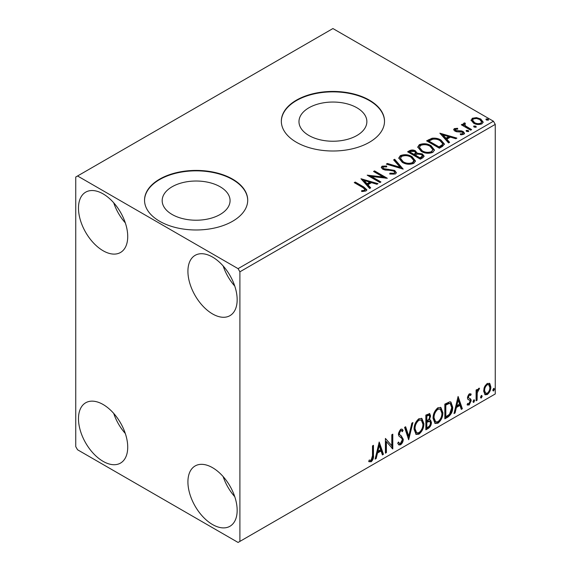 <?xml version="1.0" encoding="UTF-8"?>
<svg xmlns="http://www.w3.org/2000/svg" width="571" height="571" viewBox="0 0 571 571"><rect width="100%" height="100%" fill="white"/><g stroke="black" fill="none" stroke-linecap="round" stroke-linejoin="round"><path stroke-width="0.86" d="M356.925 107.783A33.946 19.6 0 0 0 319.931 103.537A33.946 19.6 0 0 0 298.976 121.644A33.946 19.6 0 0 0 308.918 135.498A33.946 19.6 0 0 0 345.912 139.745A33.946 19.6 0 0 0 366.868 121.644A33.946 19.6 0 0 0 356.925 107.783M220.128 186.76A33.946 19.6 0 0 0 183.134 182.513A33.946 19.6 0 0 0 162.178 200.621A33.946 19.6 0 0 0 172.121 214.482A33.946 19.6 0 0 0 209.114 218.729A33.946 19.6 0 0 0 230.07 200.621A33.946 19.6 0 0 0 220.128 186.76M232.604 179.137A51.59 29.785 0 0 0 176.382 172.685A51.59 29.785 0 0 0 144.534 200.2A51.59 29.785 0 0 0 159.644 221.262A51.59 29.785 0 0 0 215.867 227.715A51.59 29.785 0 0 0 247.714 200.2A51.59 29.785 0 0 0 232.604 179.137M247.714 200.414A51.59 29.785 0 0 0 232.604 179.558A51.59 29.785 0 0 0 176.553 173.063A51.59 29.785 0 0 0 144.534 200.414M369.401 100.161A51.59 29.785 0 0 0 313.179 93.701A51.59 29.785 0 0 0 281.332 121.223A51.59 29.785 0 0 0 296.442 142.279A51.59 29.785 0 0 0 352.664 148.738A51.59 29.785 0 0 0 384.511 121.223A51.59 29.785 0 0 0 369.401 100.161M384.511 121.43A51.59 29.785 0 0 0 369.401 100.582A51.59 29.785 0 0 0 313.351 94.079A51.59 29.785 0 0 0 281.332 121.43M212.54 524.549A34.824 20.106 60 0 1 189.793 493.858A34.824 20.106 60 0 1 195.132 465.957A34.824 20.106 60 0 1 212.54 467.685A34.824 20.106 60 0 1 235.288 498.369A34.824 20.106 60 0 1 229.949 526.269A34.824 20.106 60 0 1 212.54 524.549M234.76 496.691A34.824 20.106 60 0 1 223.154 476.585M103.101 250.748A34.824 20.106 60 0 1 80.354 220.063A34.824 20.106 60 0 1 85.693 192.156A34.824 20.106 60 0 1 103.101 193.883A34.824 20.106 60 0 1 125.848 224.567A34.824 20.106 60 0 1 120.517 252.475A34.824 20.106 60 0 1 103.101 250.748M125.32 222.89A34.824 20.106 60 0 1 113.715 202.784M212.54 313.929A34.824 20.106 60 0 1 189.793 283.245A34.824 20.106 60 0 1 195.132 255.344A34.824 20.106 60 0 1 212.54 257.064A34.824 20.106 60 0 1 235.288 287.755A34.824 20.106 60 0 1 229.949 315.656A34.824 20.106 60 0 1 212.54 313.929M234.76 286.071A34.824 20.106 60 0 1 223.154 265.965M103.101 461.361A34.824 20.106 60 0 1 80.354 430.677A34.824 20.106 60 0 1 85.693 402.776A34.824 20.106 60 0 1 103.101 404.496A34.824 20.106 60 0 1 125.848 435.188A34.824 20.106 60 0 1 120.517 463.088A34.824 20.106 60 0 1 103.101 461.361M125.32 433.503A34.824 20.106 60 0 1 113.715 413.397M75.743 177.031L75.743 446.622L77.563 449.777L238.078 542.45L239.899 541.394L239.899 271.81L238.078 268.648L77.563 175.982L75.743 177.031M484.586 386.738L487.241 383.419L489.882 383.669L490.839 386.952C490.86 389.993 489.661 392.534 487.241 394.575L485.1 394.782L483.637 391.106L484.586 386.738M489.368 383.241L489.882 383.669L489.154 383.248L490.111 386.531L490.839 386.952M476.107 400.813L476.107 390.036L477.085 389.472L477.085 391.056L478.798 388.294L479.54 388.237L477.242 392.841L477.085 400.242L476.107 400.813M470.618 395.475L469.362 395.068L468.413 397.066L468.648 397.908L470.875 399.243L471.196 400.721L469.126 405.032L467.107 404.739L467.663 403.419L469.012 403.776L470.211 401.349L469.983 400.457L467.742 399.165L467.428 397.687L469.298 393.776L471.196 394.218L470.618 395.475L469.441 394.654M470.661 393.783L471.196 394.218L470.468 393.797L469.94 394.946M468.648 397.908L467.92 397.487L468.648 397.908M469.633 398.451L470.297 398.715M467.535 405.139L467.107 404.739M469.983 400.457L468.991 399.814M469.248 400.035L468.299 399.693M447.807 417.151L444.838 418.864L444.838 404.118L449.812 401.784L450.912 402.048L452.696 407.144C452.846 411.313 451.211 414.646 447.807 417.151L447.079 416.73L444.838 418.022M425.852 429.827L425.852 415.081L429.72 413.625L430.598 415.995L429.406 419.821L430.484 420.013L431.419 422.426C431.405 424.867 430.398 426.844 428.407 428.35L425.852 429.827M408.665 439.749L404.575 427.372L405.646 426.751L408.75 436.144L411.855 423.168L412.919 422.547L408.665 439.749M386.403 452.603L385.418 453.167L385.418 438.428L391.806 445.737L391.806 434.738L392.791 434.174L392.791 448.913L386.403 441.633L386.403 452.603L385.418 452.325M372.492 455.701L372.492 445.894L373.47 445.323L373.47 455.28C373.862 457.728 373.084 459.898 371.136 461.796L368.723 461.482L369.223 460.062L371.129 460.29L372.492 455.701M369.216 461.818L368.723 461.482M239.899 541.394L495.257 393.969L495.257 124.378L239.899 271.81M379.201 442.018L383.455 454.302L382.392 454.923L381.078 450.954L377.488 453.024L376.175 458.506L375.111 459.12L379.201 442.018M400.571 444.802L398.908 444.923L397.702 443.239L398.494 442.025L399.486 443.367L400.499 443.332L402.284 439.806L401.963 438.542L398.858 435.973L398.351 434.024L400.635 429.264L402.084 429.178L403.097 430.334L402.334 431.683L401.506 430.72L400.621 430.784L399.336 433.396L399.928 434.952L401.142 435.723L403.262 439.256C403.247 441.476 402.348 443.324 400.571 444.802L399.836 444.381L398.565 444.652M414.068 429.321C413.996 425.159 415.609 421.619 418.914 418.707L421.876 418.45L423.889 423.582C423.953 427.758 422.319 431.283 418.993 434.167L416.088 434.403L414.068 429.321M433.054 418.365C432.982 414.196 434.602 410.656 437.907 407.744L440.862 407.487L442.875 412.619C442.939 416.794 441.304 420.32 437.978 423.204L435.073 423.439L433.054 418.365M458.099 396.467L462.353 408.75L461.289 409.371L459.976 405.403L456.386 407.473L455.08 412.954L454.009 413.568L458.099 396.467M473.816 399.864L474.629 400.621L473.816 402.327L472.995 401.57L473.816 399.864L474.308 399.828M473.866 399.843L473.088 401.905L473.816 402.327L473.33 402.362M481.346 395.517L482.16 396.274L481.346 397.98L480.525 397.223L481.346 395.517L481.838 395.475M481.396 395.496L480.618 397.559L481.346 397.98L480.861 398.016M493.622 388.43L494.436 389.186L493.622 390.892L492.802 390.136L493.622 388.43L494.115 388.387M493.672 388.408L492.894 390.471L493.622 390.892L493.137 390.928M471.168 120.681L472.274 118.261L476.457 117.619L480.725 118.989L483.173 122.087L481.931 123.836C478.948 124.921 476.15 124.692 473.523 123.143L471.054 120.024M464.815 123.893L465.429 125.856L471.617 129.603L470.632 130.174L461.304 124.785L462.289 124.214L463.659 125.013L463.288 123.978L463.83 123.136L464.894 122.886L465.422 123.736L464.815 123.893L464.48 125.292M455.544 129.246L455.851 130.516L461.425 130.895L463.188 131.544L464.544 133.271L463.816 134.299L460.533 134.735L460.226 133.907L462.56 133.7L462.981 133.1L462.26 132.137L456.664 131.758L454.909 131.109L453.667 129.567L454.338 128.618L457.557 128.289L457.785 129.089L455.544 129.246L455.23 130.545M442.339 146.511L439.37 148.224L426.601 140.851L432.033 138.246C435.545 137.882 438.535 138.496 441.005 140.095L444.416 144.056L442.339 146.511M420.384 159.188L407.615 151.815L409.421 150.773C411.463 149.702 413.497 149.745 415.524 150.901L417.044 153.156L422.326 153.877L424.11 156.14L422.933 157.71L420.384 159.188M417.08 152.828L417.044 153.999L422.326 154.72L422.326 153.877M403.19 169.109L386.331 164.098L387.402 163.484L400.192 167.282L393.612 159.894L394.682 159.28L403.19 169.109M380.928 181.963L379.951 182.527L367.182 175.154L383.091 176.967L373.562 171.471L374.547 170.9L387.316 178.273L371.435 176.475L380.928 181.963M362.742 187.524L354.248 182.62L355.233 182.056L363.855 187.031L366.86 189.786L365.99 190.964L362.107 191.506L361.621 190.65L363.841 190.478L365.097 189.565L362.742 187.524M238.078 268.648L493.437 121.223L332.922 28.55L77.563 175.982M360.965 178.744L377.988 183.662L376.917 184.276L371.514 182.67L367.924 184.747L370.707 187.866L369.637 188.48L360.965 178.744M395.425 173.969L389.765 174.019L389.914 173.184L394.04 173.256L394.704 172.306L393.662 170.979L392.091 170.436L385.211 170.051L382.763 169.223L381.264 167.374L382.07 166.182L386.695 166.011L386.71 166.903L383.362 166.946L382.884 167.61L383.691 168.623L394.661 170.422L396.345 172.642L395.425 173.969M402.269 162.335L398.765 158.003L400.35 155.626C404.518 154.134 408.408 154.463 412.026 156.632L415.474 160.979L413.847 163.335C409.714 164.791 405.86 164.462 402.269 162.335M421.255 151.372L417.751 147.04L419.335 144.663C423.504 143.171 427.393 143.507 431.019 145.669L434.46 150.016L432.839 152.371C428.707 153.827 424.845 153.499 421.255 151.372M439.863 133.193L456.886 138.111L455.815 138.724L450.412 137.119L446.822 139.188L449.605 142.315L448.535 142.928L439.863 133.193M466.621 131.444L466.379 130.359L468.263 130.502L468.505 131.587L466.621 131.444M466.093 130.766L466.379 130.359L466.379 131.202L468.263 131.344L468.263 130.502M468.784 131.18L468.505 131.587M474.151 127.097L473.909 126.013L475.793 126.155L476.036 127.24L474.151 127.097M473.623 126.419L473.909 126.013L473.909 126.855L475.793 126.998L475.793 126.155M476.314 126.833L476.036 127.24M486.428 120.01L486.185 118.925L488.069 119.068L488.312 120.153L486.428 120.01M485.9 119.332L486.185 118.925L486.185 119.767L488.069 119.91L488.069 119.068M488.59 119.746L488.312 120.153M493.437 121.223L495.257 124.378M354.976 183.041L355.233 182.056M355.233 182.898L363.855 187.873L366.775 190.193M361.621 191.492L363.841 191.321L363.841 190.478M363.841 191.321L364.669 191.057L364.669 190.214M364.669 191.057L365.097 189.565M361.807 179.701L377.024 184.219M370.208 188.152L367.924 185.589L367.924 184.747M364.12 180.479L364.12 181.321L367.039 184.59L369.78 182.998L369.78 182.156L364.12 180.479L367.039 183.748L369.78 182.156M367.039 184.59L367.039 183.748M368.716 176.039L383.091 177.809L383.091 176.967M374.298 171.892L374.547 170.9M374.547 171.743L385.803 178.245M380.2 182.385L371.435 177.317L371.435 176.475M389.907 174.055L389.914 173.184M389.914 174.027L394.04 174.098L394.04 173.256M394.04 174.098L394.704 172.306M381.342 167.795L382.07 166.182M382.07 167.025L386.695 166.853L386.695 166.011M382.884 167.61L383.691 169.466L383.691 168.623M383.691 169.466L385.939 170.072L385.939 169.23M385.939 170.072L388.423 170.108L388.423 169.266M388.423 170.108L394.661 171.264L394.661 170.422M394.661 171.264L396.288 173.034M387.295 164.384L387.402 163.484M387.402 164.327L400.192 168.124L400.192 167.282M394.111 160.451L394.682 160.123L394.682 159.28M394.682 160.123L402.512 168.902M398.801 158.438L400.35 156.468L400.35 155.626M400.35 156.468C404.518 154.977 408.408 155.305 412.026 157.475L412.026 156.632M412.026 157.475L415.438 161.393M400.442 158.281L400.442 159.123L403.247 162.607C406.102 164.312 409.193 164.591 412.505 163.442L413.839 161.436L413.839 160.594L411.041 157.196C408.172 155.483 405.053 155.205 401.706 156.361L400.442 158.281L403.247 161.764C406.102 163.47 409.193 163.749 412.505 162.599L413.839 160.594M412.505 163.442L412.505 162.599M403.247 162.607L403.247 161.764M408.344 152.236L409.421 151.615C411.463 150.544 413.497 150.587 415.524 151.743L415.524 150.901M415.524 151.743L417.044 153.999M422.326 154.72L424.046 156.547M415.31 155.119L415.31 155.962L420.056 158.702L422.447 156.711L422.447 155.869L421.341 154.448L417.515 154.02L415.31 155.119L420.056 157.86L422.447 155.869M409.907 152L409.907 152.842L413.996 155.205L415.667 153.685L415.667 152.842L414.567 151.479L410.92 151.415L409.907 152L413.996 154.363L415.667 152.842M414.496 154.919L414.496 154.077M413.996 155.205L413.996 154.363M421.177 158.053L421.177 157.211M420.056 158.702L420.056 157.86M417.794 147.475L419.335 145.505L419.335 144.663M419.335 145.505C423.504 144.013 427.393 144.349 431.019 146.511L431.019 145.669M431.019 146.511L434.431 150.43M419.428 147.318L419.428 148.167L422.233 151.643C425.088 153.349 428.179 153.628 431.498 152.478L432.825 149.638L430.034 146.233C427.158 144.52 424.046 144.242 420.691 145.398L419.428 147.318L422.233 150.801C425.088 152.507 428.179 152.785 431.498 151.636L432.825 149.638M431.498 152.478L431.498 151.636M422.233 151.643L422.233 150.801M427.329 141.273L432.033 139.088L432.033 138.246M432.033 139.088C435.545 138.724 438.535 139.338 441.005 140.937L441.005 140.095M441.005 140.937L444.374 144.477M428.892 141.037L428.892 141.879L439.042 147.739L442.397 145.427L442.675 144.549L442.675 143.706L440.02 140.659C438 139.345 435.566 138.874 432.725 139.245L428.892 141.037L439.042 146.897L442.397 144.584L442.675 143.706M439.042 147.739L439.042 146.897M442.397 145.427L442.397 144.584M440.705 134.149L455.922 138.667M449.106 142.6L446.822 140.038L446.822 139.188M443.017 134.927L443.017 135.77L445.937 139.038L448.685 137.447L448.685 136.605L443.017 134.927L445.937 138.196L448.685 136.605M445.937 139.038L445.937 138.196M453.759 130.002L454.338 128.618M454.338 129.46L456.008 129.082M457.557 129.06L457.557 128.289M455.544 130.088L455.851 131.359L455.851 130.516M455.851 131.359L456.928 131.715L456.928 130.873M456.928 131.715L461.425 131.737L461.425 130.895M461.425 131.737L463.188 132.386L463.188 131.544M463.188 132.386L464.459 133.664M461.518 134.806L462.56 134.542L462.56 133.7M462.56 134.542L462.981 133.1M462.032 125.206L462.289 124.214M462.289 125.056L463.659 125.856L463.659 125.013M463.374 124.442L463.83 123.136M463.83 123.978L464.894 123.729L464.894 122.886M464.815 124.735L465.429 126.698L465.429 125.856M465.429 126.698L470.889 130.024M471.104 120.438L472.274 119.103L472.274 118.261M472.274 119.103L476.457 118.468L476.457 117.619M476.457 118.468L480.725 119.831L480.725 118.989M480.725 119.831L483.123 122.501M472.581 120.16L472.581 121.002L474.515 123.422C476.442 124.592 478.534 124.792 480.782 124.021L481.653 121.887L479.754 119.56C477.813 118.39 475.7 118.183 473.416 118.925L472.581 120.16L474.515 122.579C476.442 123.75 478.534 123.95 480.782 123.179L481.653 121.887M480.782 124.021L480.782 123.179M474.515 123.422L474.515 122.579M372.742 445.744L372.742 454.859C373.134 457.307 372.356 459.477 370.408 461.375L371.136 461.796M370.408 461.375L368.823 461.561M379.037 442.711L382.727 453.881L383.455 454.302M382.727 453.881L382.156 454.216M377.488 453.024L376.76 452.603L380.343 450.533L381.078 450.954M376.76 452.603L375.447 458.085L376.175 458.506M379.28 445.53L378.552 445.109L377.181 450.847L377.909 451.268L380.657 449.684L379.28 445.53L377.909 451.268M385.418 438.514L391.806 445.737M392.056 434.595L392.056 448.435M392.156 448.549L392.791 448.913M385.675 452.182L385.675 441.212L386.403 441.633M398.23 442.439L399.486 443.367M401.698 429.028L403.097 430.334M402.369 429.913L401.784 430.948M401.506 430.72L400.778 430.298L399.893 430.363L400.621 430.784M399.893 430.363L398.608 432.975L399.336 433.396M398.608 432.975L399.2 434.531L399.928 434.952M399.2 434.531L401.142 435.723M400.414 435.302L403.262 439.256M402.534 438.835C402.519 441.055 401.62 442.903 399.836 444.381M405.146 427.037L408.015 435.723L408.75 436.144M411.955 423.104L408.265 438.542M421.505 418.272L423.161 423.161L423.889 423.582M423.161 423.161C423.225 427.336 421.591 430.862 418.265 433.746L418.993 434.167M418.265 433.746L415.738 434.153M421.312 420.056L418.229 419.778C415.567 422.133 414.26 424.981 414.318 428.329L415.938 432.418L416.666 432.839L418.957 432.668C421.655 430.356 422.968 427.515 422.904 424.146L421.312 420.056L418.957 420.199C416.295 422.554 414.989 425.402 415.053 428.75L416.666 432.839M418.229 419.778L418.957 420.199M414.318 428.329L415.053 428.75M429.313 413.49L429.87 415.574L430.598 415.995M429.87 415.574L429.328 418.222M428.678 419.407L429.406 419.821M430.077 419.863L430.691 422.005L431.419 422.426M430.691 422.005C430.677 424.446 429.67 426.423 427.679 427.929L428.407 428.35M427.679 427.929L425.852 428.985M429.763 421.348L428.164 420.827L426.109 421.841L426.109 427.322L426.837 427.743L427.957 427.101C429.52 426.223 430.348 424.853 430.434 422.997L429.763 421.348L426.837 422.269L426.837 427.743M429.121 415.188L428.393 414.767L426.109 415.609L426.109 420.335L427.336 420.463C428.807 419.628 429.57 418.336 429.62 416.587L429.121 415.188L426.837 416.031L426.837 420.756M427.122 415.017L427.85 415.438M426.109 415.609L426.837 416.031M426.109 421.841L426.837 422.269M428.164 420.827L428.892 421.248M440.491 407.309L442.147 412.198L442.875 412.619M442.147 412.198C442.211 416.373 440.576 419.899 437.25 422.783L437.978 423.204M437.25 422.783L434.724 423.19M440.298 409.093L437.222 408.815C434.552 411.17 433.246 414.018 433.31 417.365L434.924 421.455L435.659 421.876L437.95 421.712C440.641 419.392 441.961 416.552 441.897 413.183L440.298 409.093L437.95 409.236C435.28 411.591 433.974 414.439 434.039 417.786L435.659 421.876M437.222 408.815L437.95 409.236M433.31 417.365L434.039 417.786M450.54 401.877L451.968 406.723L452.696 407.144M451.968 406.723C452.118 410.892 450.483 414.225 447.079 416.73M450.319 403.676L448.563 403.055L445.095 404.646L445.095 416.366L445.823 416.787L449.505 414.282L451.718 407.708L450.319 403.676L449.291 403.476L445.823 405.067L445.823 416.787M445.095 404.646L445.823 405.067M448.563 403.055L449.291 403.476M457.935 397.159L461.625 408.329L462.353 408.75M461.625 408.329L461.054 408.658M456.386 407.473L455.658 407.052L459.248 404.982L459.976 405.403M455.658 407.052L454.345 412.533L455.08 412.954M458.178 399.978L457.45 399.557L456.079 405.296L456.807 405.717L459.555 404.132L458.178 399.978L456.807 405.717M469.89 395.053L468.634 394.647L469.362 395.068M468.634 394.647L467.685 396.645L468.413 397.066M467.685 396.645L467.92 397.487M469.912 398.537L470.875 399.243M470.14 398.822L470.468 400.3L471.196 400.721M470.468 400.3L468.391 404.611L469.126 405.032M468.391 404.611L467.206 404.86M473.901 400.2L474.629 400.621M476.357 389.893L476.357 390.635L477.085 391.056M478.612 388.423L478.348 389.229L479.076 389.65M478.348 389.229L477.906 389.294L478.634 389.715M476.856 390.928L476.514 392.42L477.242 392.841M476.514 392.42L476.357 399.821L477.085 400.242M481.432 395.853L482.16 396.274M490.111 386.531C490.132 389.572 488.933 392.113 486.513 394.154L487.241 394.575M486.513 394.154L484.75 394.518M488.712 384.647L486.506 384.326C484.722 385.932 483.844 387.866 483.887 390.129L484.95 392.941L487.234 393.255C489.026 391.692 489.904 389.779 489.854 387.523L488.712 384.647L487.234 384.747C485.45 386.353 484.572 388.287 484.615 390.55L485.685 393.362M486.506 384.326L487.234 384.747M483.887 390.129L484.615 390.55M493.708 388.765L494.436 389.186M363.855 187.873L363.855 187.031M409.421 151.615L409.421 150.773M428.535 140.573L428.535 139.731M440.098 147.132L440.098 146.29M458.877 131.701L458.877 130.859M468.477 128.639L468.477 127.797M372.742 454.859L373.47 455.28M426.601 421.555L427.329 421.976M445.737 404.275L446.465 404.696M476.357 396.203L477.085 396.624"/></g></svg>
